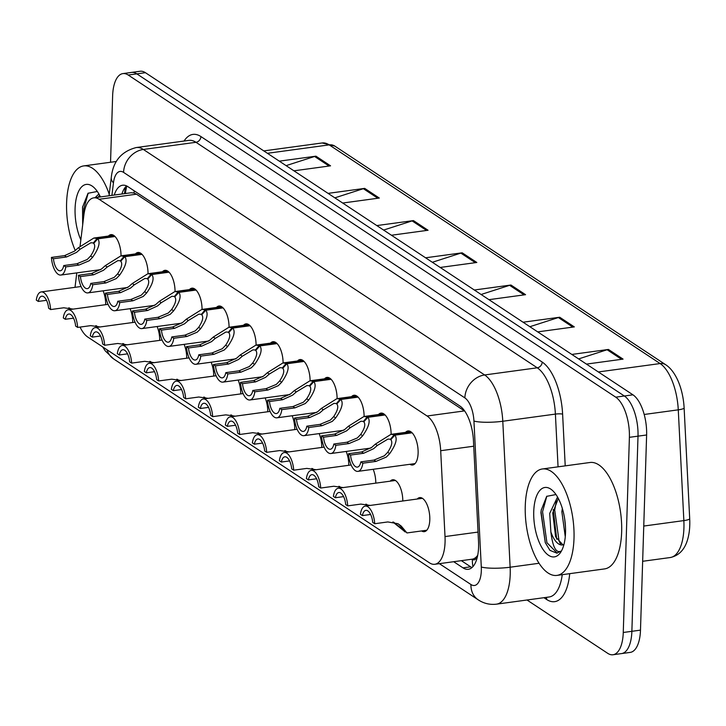 <?xml version="1.0" encoding="UTF-8"?>
<svg xmlns="http://www.w3.org/2000/svg" width="726" height="726" viewBox="0 0 726 726"><rect width="100%" height="100%" fill="white"/><g stroke="black" fill="none" stroke-linecap="round" stroke-linejoin="round"><path stroke-width="1.09" d="M135.453 253.9A17.188 7.532 82.2 0 1 137.904 252.485A17.188 7.532 82.2 0 1 148.04 273.711M162.461 271.751A17.188 7.532 82.2 0 1 164.911 270.326A17.188 7.532 82.2 0 1 175.048 291.553M189.468 289.592A17.188 7.532 82.2 0 1 191.918 288.177A17.188 7.532 82.2 0 1 202.055 309.403M216.475 307.443A17.188 7.532 82.2 0 1 218.934 306.018A17.188 7.532 82.2 0 1 229.062 327.254M243.482 325.284A17.188 7.532 82.2 0 1 245.942 323.869A17.188 7.532 82.2 0 1 256.078 345.095M270.499 343.135A17.188 7.532 82.2 0 1 272.949 341.719A17.188 7.532 82.2 0 1 283.086 362.946M297.506 360.976A17.188 7.532 82.2 0 1 299.956 359.561A17.188 7.532 82.2 0 1 310.093 380.787M324.513 378.827A17.188 7.532 82.2 0 1 326.963 377.411A17.188 7.532 82.2 0 1 337.1 398.638M351.52 396.668A17.188 7.532 82.2 0 1 353.97 395.253A17.188 7.532 82.2 0 1 364.107 416.479M378.527 414.519A17.188 7.532 82.2 0 1 380.978 413.103A17.188 7.532 82.2 0 1 391.114 434.329M405.535 432.36A17.188 7.532 82.2 0 1 407.994 430.945A17.188 7.532 82.2 0 1 418.112 453.133A17.188 7.532 82.2 0 1 412.631 465.003A17.188 7.532 82.2 0 1 409.881 464.295M108.446 236.059A17.188 7.532 82.2 0 1 110.897 234.634A17.188 7.532 82.2 0 1 121.033 255.861M130.108 308.677A17.188 7.532 82.2 0 1 132.722 322.516M157.115 326.519A17.188 7.532 82.2 0 1 159.729 340.367M184.123 344.369A17.188 7.532 82.2 0 1 186.736 358.217M211.13 362.21A17.188 7.532 82.2 0 1 213.743 376.059M238.137 380.061A17.188 7.532 82.2 0 1 240.76 393.909M265.153 397.902A17.188 7.532 82.2 0 1 267.767 411.751M292.161 415.753A17.188 7.532 82.2 0 1 294.774 429.601M319.168 433.594A17.188 7.532 82.2 0 1 321.781 447.443M346.175 451.445A17.188 7.532 82.2 0 1 348.789 465.293M373.182 469.295A17.188 7.532 82.2 0 1 375.796 483.135M390.216 481.175A17.188 7.532 82.2 0 1 392.675 479.759A17.188 7.532 82.2 0 1 402.803 500.985M417.223 499.025A17.188 7.532 82.2 0 1 419.682 497.6A17.188 7.532 82.2 0 1 429.801 519.789A17.188 7.532 82.2 0 1 424.32 531.659A17.188 7.532 82.2 0 1 421.57 530.951M103.101 290.827A17.188 7.532 82.2 0 1 105.715 304.675M477.046 556.134A32.225 14.13 82.2 0 1 472.109 559.202L472.363 559.374A10.745 4.71 -97.8 0 0 477.046 556.134L477.708 555.272M464.785 411.143L136.47 194.196L134.02 193.016L131.134 192.753L93.79 197.844A32.225 14.13 -97.8 0 0 83.898 214.96L80.078 246.069M80.051 327.09A32.225 14.13 -97.8 0 0 87.746 337.036L429.483 562.841A32.225 14.13 -97.8 0 0 434.783 564.283L472.109 559.202M76.784 272.885L75.014 287.333M434.783 564.283A32.225 14.13 -97.8 0 0 445.011 536.568L440.691 450.71A32.225 14.13 -97.8 0 0 427.079 415.998L99.099 199.278A32.225 14.13 -97.8 0 0 93.79 197.844M110.543 162.261L112.63 95.859A32.225 14.13 82.2 0 1 122.903 73.598A32.225 14.13 82.2 0 1 128.212 75.032L615.73 397.167A32.225 14.13 82.2 0 1 629.397 437.324L623.262 632.482L631.874 631.311A32.225 14.13 82.2 0 1 621.592 653.572A32.225 14.13 82.2 0 0 631.874 631.311L638.009 436.154L631.874 631.311L640.486 630.141A32.225 14.13 82.2 0 1 630.204 652.402L612.989 654.752A32.225 14.13 82.2 0 1 607.68 653.309L527.003 600.003M615.73 397.167L624.342 395.997A32.225 14.13 82.2 0 1 638.009 436.154A32.225 14.13 82.2 0 0 624.342 395.997L136.824 73.861L624.342 395.997L632.954 394.826A32.225 14.13 82.2 0 1 646.621 434.983L640.486 630.141M122.903 73.598L131.515 72.428A32.225 14.13 82.2 0 1 136.824 73.861A32.225 14.13 82.2 0 0 131.515 72.428L140.127 71.248A32.225 14.13 82.2 0 1 145.427 72.691L632.954 394.826M665.733 364.751C670.334 367.755 674.3 372.828 677.639 379.979A37.707 16.526 82.2 0 1 684.128 408.03L689.7 518.781A37.707 16.526 82.2 0 1 689.01 533.292C686.742 547.295 680.48 555.381 670.216 557.541A42.97 18.84 -97.8 0 0 683.856 520.596L678.275 409.836A42.97 18.84 -97.8 0 0 660.125 363.554L329.196 144.882A10.745 9.011 -56.5 0 1 334.795 146.08L665.733 364.751A10.745 9.011 123.5 0 0 660.125 363.554L598.342 371.957M523.074 322.217L559.692 317.235L574.32 326.9L537.694 331.882M571.825 354.433L608.442 349.451L623.071 359.116L586.445 364.098M376.812 225.577L413.439 220.595L428.059 230.26L391.441 235.242M328.061 193.37L364.688 188.379L379.308 198.044L342.69 203.035M279.31 161.154L315.937 156.172L330.557 165.827L293.939 170.819M474.323 290.01L510.941 285.019L525.57 294.683L488.943 299.675M425.563 257.794L462.19 252.811L476.819 262.476L440.192 267.458M432.351 262.277L460.856 253.111A8.594 7.215 -56.5 0 1 462.19 252.811M481.102 294.493L509.607 285.327A8.594 7.215 -56.5 0 1 510.941 285.019M286.098 165.637L314.603 156.471A8.594 7.215 -56.5 0 1 315.937 156.172M334.849 197.853L363.354 188.687A8.594 7.215 -56.5 0 1 364.688 188.379M383.6 230.069L412.105 220.904A8.594 7.215 -56.5 0 1 413.439 220.595M578.613 358.916L607.108 349.75A8.594 7.215 -56.5 0 1 608.442 349.451M529.862 326.709L558.358 317.543A8.594 7.215 -56.5 0 1 559.692 317.235M623.262 632.482A32.225 14.13 82.2 0 1 612.989 654.752M453.696 561.706L462.997 567.859A32.225 14.13 -97.8 0 0 468.306 569.293A32.225 14.13 -97.8 0 0 478.525 541.587L473.452 440.7A32.225 14.13 -97.8 0 0 459.839 405.988L127.912 186.664A32.225 14.13 -97.8 0 0 122.612 185.23A32.225 14.13 -97.8 0 0 114.245 195.058M471.964 567.56A32.225 14.13 82.2 0 1 470.648 566.815L461.346 560.663M121.895 194.014A32.225 14.13 82.2 0 1 126.596 185.92M46.518 300.31L38.306 301.426L36.3 300.101A16.117 7.06 -97.8 0 1 41.191 291.934A16.117 7.06 -97.8 0 1 50.629 309.566L63.752 307.779L72.899 309.076M70.576 309.457L68.734 307.842M38.306 301.426A11.816 5.182 82.2 0 1 41.772 296.19A11.816 5.182 82.2 0 1 48.624 308.241L50.629 309.566M69.478 307.978L71.112 309.385M115.035 236.504L97.747 238.863C100.551 242.23 98.836 248.383 92.61 257.313L89.216 260.761L78.871 265.099L65.757 266.887A16.117 7.06 -97.8 0 1 60.857 275.054A16.117 7.06 -97.8 0 1 51.428 257.421L64.55 255.634L74.597 251.096L78.245 247.829L93.835 238.046L97.112 238.437L114.572 236.059M94.09 242.965L90.85 242.783L80.25 249.145L76.548 252.385L66.556 256.959L53.434 258.746A11.816 5.182 82.2 0 0 60.276 270.798A11.816 5.182 82.2 0 0 63.743 265.562L76.865 263.774L87.274 259.472L90.605 255.997C94.652 249.853 95.687 245.651 93.718 243.382L97.747 238.863M93.246 243.074L97.112 238.437M51.428 257.421L53.434 258.746M63.743 265.562L65.757 266.887M73.526 318.16L65.313 319.277L63.307 317.952A16.117 7.06 -97.8 0 1 68.199 309.784A16.117 7.06 -97.8 0 1 77.637 327.417L90.759 325.629L99.907 326.927M97.583 327.299L95.741 325.684M65.313 319.277A11.816 5.182 82.2 0 1 68.779 314.04A11.816 5.182 82.2 0 1 75.631 326.092L77.637 327.417M96.485 325.82L98.119 327.226M100.533 336.002L92.32 337.118L90.314 335.793A16.117 7.06 -97.8 0 1 95.215 327.626A16.117 7.06 -97.8 0 1 104.644 345.258L117.766 343.48L126.914 344.768M124.6 345.149L122.748 343.534M92.32 337.118A11.816 5.182 82.2 0 1 95.787 331.882A11.816 5.182 82.2 0 1 102.638 343.933L104.644 345.258M123.493 343.67L125.126 345.077M127.54 353.852L119.336 354.969L117.322 353.644A16.117 7.06 -97.8 0 1 122.222 345.476A16.117 7.06 -97.8 0 1 131.651 363.109L144.773 361.321L153.921 362.619M151.607 363L149.756 361.376M119.336 354.969A11.816 5.182 82.2 0 1 122.803 349.732A11.816 5.182 82.2 0 1 129.645 361.784L131.651 363.109M150.5 361.521L152.142 362.927M154.547 371.694L146.343 372.81L144.338 371.485A16.117 7.06 -97.8 0 1 149.229 363.318A16.117 7.06 -97.8 0 1 158.658 380.95L171.781 379.172L180.928 380.46M178.614 380.841L176.763 379.226M146.343 372.81A11.816 5.182 82.2 0 1 149.81 367.574A11.816 5.182 82.2 0 1 156.653 379.625L158.658 380.95M177.516 379.362L179.15 380.769M142.042 254.354L124.754 256.705C127.558 260.071 125.843 266.224 119.618 275.163L116.233 278.602L105.887 282.949L92.765 284.737A16.117 7.06 -97.8 0 1 87.864 292.905A16.117 7.06 -97.8 0 1 78.435 275.263L91.558 273.484L101.604 268.947L105.252 265.671L120.852 255.888L124.119 256.287L141.579 253.909M121.097 260.806L117.857 260.634L107.257 266.996L103.555 270.235L93.563 274.809L80.441 276.588A11.816 5.182 82.2 0 0 87.292 288.639A11.816 5.182 82.2 0 0 90.759 283.403L103.872 281.624L114.281 277.314L117.612 273.838C121.659 267.703 122.694 263.493 120.725 261.233L124.754 256.705M120.253 260.924L124.119 256.287M78.435 275.263L80.441 276.588M90.759 283.403L92.765 284.737M169.049 272.196L151.77 274.555C154.565 277.922 152.85 284.075 146.625 293.005L143.24 296.453L132.894 300.791L119.772 302.579A16.117 7.06 -97.8 0 1 114.88 310.746A16.117 7.06 -97.8 0 1 105.442 293.113L118.565 291.326L128.611 286.788L132.268 283.521L147.859 273.738L151.126 274.129L168.586 271.751M148.113 278.657L144.864 278.475L134.265 284.837L130.562 288.077L120.57 292.651L107.448 294.438A11.816 5.182 82.2 0 0 114.3 306.49A11.816 5.182 82.2 0 0 117.766 301.254L130.889 299.466L141.289 295.164L144.628 291.689C148.667 285.545 149.71 281.343 147.732 279.074L151.77 274.555M147.26 278.766L151.126 274.129M105.442 293.113L107.448 294.438M117.766 301.254L119.772 302.579M196.056 290.046L178.778 292.397C181.573 295.763 179.857 301.916 173.632 310.855L170.247 314.304L159.901 318.641L146.779 320.429A16.117 7.06 -97.8 0 1 141.888 328.597A16.117 7.06 -97.8 0 1 132.45 310.955L145.572 309.176L155.618 304.639L159.275 301.363L174.866 291.58L178.133 291.979L195.593 289.601M175.12 296.498L171.871 296.326L161.272 302.688L157.569 305.927L147.578 310.501L134.455 312.28A11.816 5.182 82.2 0 0 141.307 324.34A11.816 5.182 82.2 0 0 144.773 319.104L157.896 317.316L168.296 313.015L171.635 309.53C175.683 303.395 176.717 299.194 174.739 296.925L178.778 292.397M174.267 296.616L178.133 291.979M132.45 310.955L134.455 312.28M144.773 319.104L146.779 320.429M75.268 250.561A53.706 23.541 82.2 0 1 66.601 203.017A53.706 23.541 82.2 0 1 83.735 165.909A53.706 23.541 82.2 0 1 109.227 194.232M99.634 195.303L98.083 197.254M98.89 193.96L95.052 197.672M80.84 239.879A35.02 15.355 82.2 0 1 75.077 208.625A35.02 15.355 82.2 0 1 94.271 187.816A35.02 15.355 82.2 0 1 100.451 196.937M97.32 191.473L88.028 193.27L82.555 207.137L82.673 224.933M82.628 206.62L82.728 224.497M88.164 193.134L83.907 208.634L83.662 216.883M574.012 538.293A53.706 23.541 82.2 0 1 556.878 575.409A53.706 23.541 82.2 0 1 525.261 506.086A53.706 23.541 82.2 0 1 542.395 468.969A53.706 23.541 82.2 0 1 574.012 538.293M542.395 468.969L590.029 462.489A53.706 23.541 82.2 0 1 621.656 531.813A53.706 23.541 82.2 0 1 604.522 568.921L556.878 575.409M558.294 498.372L552.749 512.983L555.608 536.795L562.913 544.863M557.55 497.02L549.709 513.4L550.88 531.922C552.64 546.778 555.934 553.212 560.771 551.206L556.896 553.158L549.945 550.372L545.271 542.612L540.924 512.638L541.206 510.206L546.687 496.339L555.98 494.542M562.341 508.472L561.86 511.739L565.273 536.823M564.61 518.509L565.49 527.158M533.737 511.685A35.02 15.355 82.2 0 1 552.931 490.885A35.02 15.355 82.2 0 1 565.527 532.693A35.02 15.355 82.2 0 1 561.18 551.479A35.02 15.355 82.2 0 1 543.248 549.773A35.02 15.355 82.2 0 1 533.737 511.685M563.939 544.5A24.285 10.645 82.2 0 1 562.478 544.945A24.285 10.645 82.2 0 1 550.88 531.922M553.257 509.561L556.724 539.218M541.287 509.688L541.042 511.903L545.29 542.649M556.37 500.913L554.709 510.042L559.056 541.024L560.536 544.064M546.814 496.194L542.567 511.703L546.905 542.676L557.187 553.112M181.554 389.544L173.351 390.661L171.345 389.336A16.117 7.06 -97.8 0 1 176.236 381.168A16.117 7.06 -97.8 0 1 185.674 398.801L198.788 397.013L207.945 398.311M205.621 398.692L203.77 397.068M173.351 390.661A11.816 5.182 82.2 0 1 176.817 385.424A11.816 5.182 82.2 0 1 183.66 397.476L185.674 398.801M204.523 397.213L206.157 398.619M208.562 407.386L200.358 408.502L198.352 407.177A16.117 7.06 -97.8 0 1 203.244 399.01A16.117 7.06 -97.8 0 1 212.682 416.651L225.804 414.864L234.952 416.152M232.629 416.533L230.786 414.918M200.358 408.502A11.816 5.182 82.2 0 1 203.825 403.266A11.816 5.182 82.2 0 1 210.676 415.317L212.682 416.651M231.53 415.054L233.164 416.461M235.578 425.236L227.365 426.353L225.359 425.028A16.117 7.06 -97.8 0 1 230.251 416.86A16.117 7.06 -97.8 0 1 239.689 434.493L252.811 432.705L261.959 434.003M259.636 434.384L257.794 432.769M227.365 426.353A11.816 5.182 82.2 0 1 230.832 421.116A11.816 5.182 82.2 0 1 237.683 433.168L239.689 434.493M258.538 432.905L260.171 434.311M223.073 307.888L205.785 310.247C208.58 313.614 206.865 319.767 200.639 328.706L197.254 332.145L186.909 336.483L173.786 338.271A16.117 7.06 -97.8 0 1 168.895 346.438A16.117 7.06 -97.8 0 1 159.457 328.805L172.579 327.018L182.625 322.48L186.283 319.213L201.873 309.43L205.149 309.82L222.61 307.443M202.127 314.349L198.879 314.167L188.279 320.538L184.576 323.769L174.585 328.343L161.462 330.13A11.816 5.182 82.2 0 0 168.314 342.182A11.816 5.182 82.2 0 0 171.781 336.946L184.903 335.158L195.303 330.856L198.643 327.381C202.69 321.237 203.725 317.035 201.746 314.766L205.785 310.247M201.284 314.458L205.149 309.82M159.457 328.805L161.462 330.13M171.781 336.946L173.786 338.271M250.08 325.738L232.792 328.088C235.596 331.464 233.881 337.617 227.646 346.547L224.261 349.996L213.916 354.333L200.793 356.121A16.117 7.06 -97.8 0 1 195.902 364.289A16.117 7.06 -97.8 0 1 186.473 346.656L199.586 344.868L209.642 340.331L213.29 337.055L228.881 327.272L232.157 327.671L249.617 325.293M229.135 332.19L225.886 332.018L215.286 338.38L211.584 341.619L201.592 346.193L188.479 347.981A11.816 5.182 82.2 0 0 195.321 360.032A11.816 5.182 82.2 0 0 198.788 354.796L211.91 353.008L222.31 348.707L225.65 345.222C229.697 339.087 230.732 334.886 228.754 332.617L232.792 328.088M228.291 332.308L232.157 327.671M186.473 346.656L188.479 347.981M198.788 354.796L200.793 356.121M277.087 343.589L259.799 345.939C262.603 349.306 260.888 355.459 254.663 364.398L251.269 367.837L240.923 372.175L227.801 373.963A16.117 7.06 -97.8 0 1 222.909 382.13A16.117 7.06 -97.8 0 1 213.48 364.497L226.603 362.71L236.649 358.172L240.297 354.905L255.888 345.122L259.164 345.512L276.624 343.135M256.142 350.041L252.893 349.868L242.293 356.23L238.6 359.461L228.608 364.035L215.486 365.822A11.816 5.182 82.2 0 0 222.328 377.874A11.816 5.182 82.2 0 0 225.795 372.638L238.918 370.85L249.317 366.548L252.657 363.073C256.705 356.929 257.739 352.727 255.761 350.467L259.799 345.939M255.298 350.15L259.164 345.512M213.48 364.497L215.486 365.822M225.795 372.638L227.801 373.963M262.585 443.078L254.372 444.194L252.367 442.869A16.117 7.06 -97.8 0 1 257.258 434.702A16.117 7.06 -97.8 0 1 266.696 452.343L279.819 450.556L288.966 451.853M286.643 452.225L284.801 450.61M254.372 444.194A11.816 5.182 82.2 0 1 257.839 438.958A11.816 5.182 82.2 0 1 264.691 451.018L266.696 452.343M285.545 450.746L287.178 452.153M289.592 460.928L281.379 462.045L279.374 460.72A16.117 7.06 -97.8 0 1 284.274 452.552A16.117 7.06 -97.8 0 1 293.703 470.185L306.826 468.397L315.973 469.695M313.659 470.076L311.808 468.461M281.379 462.045A11.816 5.182 82.2 0 1 284.855 456.808A11.816 5.182 82.2 0 1 291.698 468.86L293.703 470.185M312.552 468.597L314.195 470.003M316.6 478.77L308.396 479.895L306.39 478.57A16.117 7.06 -97.8 0 1 311.282 470.394A16.117 7.06 -97.8 0 1 320.71 488.035L333.833 486.248L342.981 487.545M340.666 487.917L338.815 486.302M308.396 479.895A11.816 5.182 82.2 0 1 311.862 474.659A11.816 5.182 82.2 0 1 318.705 486.71L320.71 488.035M339.568 486.438L341.202 487.845M343.607 496.62L335.403 497.737L333.397 496.412A16.117 7.06 -97.8 0 1 338.289 488.244A16.117 7.06 -97.8 0 1 347.718 505.877L360.84 504.089L369.988 505.387M367.674 505.768L365.822 504.153M335.403 497.737A11.816 5.182 82.2 0 1 338.87 492.5A11.816 5.182 82.2 0 1 345.712 504.552L347.718 505.877M366.576 504.289L368.209 505.695M370.614 514.471L362.41 515.587L360.405 514.262A16.117 7.06 -97.8 0 1 365.296 506.095A16.117 7.06 -97.8 0 1 374.734 523.727L387.847 521.94L398.002 523.727L401.206 526.06L406.968 532.938L402.821 529.172M392.83 521.994L405.108 531.84M402.658 528.573L401.796 528.691C403.801 529.871 402.939 528.555 399.209 524.744L398.175 523.818M362.41 515.587A11.816 5.182 82.2 0 1 365.877 510.351A11.816 5.182 82.2 0 1 372.728 522.402L374.734 523.727M404.936 531.868L401.324 528.383L402.413 528.238M393.583 522.13L401.324 528.383M304.094 361.43L286.806 363.78C289.61 367.156 287.895 373.309 281.67 382.239L278.285 385.688L267.93 390.025L254.817 391.813A16.117 7.06 -97.8 0 1 249.916 399.981A16.117 7.06 -97.8 0 1 240.487 382.348L253.61 380.56L263.656 376.023L267.304 372.756L282.895 362.964L286.171 363.363L303.631 360.985M283.149 367.882L279.909 367.71L269.31 374.071L265.607 377.311L255.616 381.885L242.493 383.673A11.816 5.182 82.2 0 0 249.336 395.724A11.816 5.182 82.2 0 0 252.811 390.488L265.925 388.7L276.334 384.399L279.664 380.923C283.712 374.779 284.746 370.578 282.777 368.309L286.806 363.78M282.305 368L286.171 363.363M240.487 382.348L242.493 383.673M252.811 390.488L254.817 391.813M331.101 379.281L313.813 381.631C316.618 384.998 314.902 391.151 308.677 400.09L305.292 403.529L294.947 407.867L281.824 409.655A16.117 7.06 -97.8 0 1 276.924 417.822A16.117 7.06 -97.8 0 1 267.495 400.189L280.617 398.402L290.663 393.864L294.311 390.597L309.911 380.814L313.178 381.204L330.639 378.836M310.156 385.733L306.916 385.56L296.317 391.922L292.614 395.153L282.623 399.727L269.5 401.514A11.816 5.182 82.2 0 0 276.352 413.566A11.816 5.182 82.2 0 0 279.819 408.33L292.941 406.542L303.341 402.24L306.671 398.765C310.719 392.621 311.753 388.419 309.784 386.159L313.813 381.631M309.312 385.851L313.178 381.204M267.495 400.189L269.5 401.514M279.819 408.33L281.824 409.655M358.109 397.122L340.83 399.472C343.625 402.848 341.91 409.001 335.684 417.931L332.299 421.379L321.954 425.717L308.831 427.505A16.117 7.06 -97.8 0 1 303.94 435.673A16.117 7.06 -97.8 0 1 294.502 418.04L307.624 416.252L317.67 411.715L321.328 408.448L336.918 398.656L340.185 399.055L357.646 396.677M337.173 403.574L333.924 403.402L323.324 409.763L319.621 413.003L309.63 417.577L296.507 419.365A11.816 5.182 82.2 0 0 303.359 431.416A11.816 5.182 82.2 0 0 306.826 426.18L319.948 424.392L330.348 420.091L333.688 416.615C337.735 410.471 338.77 406.27 336.791 404.001L340.83 399.472M336.32 403.692L340.185 399.055M294.502 418.04L296.507 419.365M306.826 426.18L308.831 427.505M385.116 414.973L367.837 417.323C370.632 420.69 368.917 426.843 362.691 435.781L359.306 439.221L348.961 443.568L335.839 445.347A16.117 7.06 -97.8 0 1 330.947 453.514A16.117 7.06 -97.8 0 1 321.509 435.881L334.632 434.094L344.678 429.556L348.335 426.289L363.926 416.506L367.193 416.905L384.653 414.528M364.18 421.425L360.931 421.252L350.331 427.614L346.629 430.845L336.637 435.418L323.515 437.206A11.816 5.182 82.2 0 0 330.366 449.258A11.816 5.182 82.2 0 0 333.833 444.022L346.955 442.243L357.355 437.932L360.695 434.457C364.742 428.313 365.777 424.111 363.799 421.851L367.837 417.323M363.336 421.543L367.193 416.905M321.509 435.881L323.515 437.206M333.833 444.022L335.839 445.347M412.132 432.814L394.844 435.173C397.639 438.54 395.933 444.693 389.699 453.623L386.314 457.071L375.968 461.409L362.846 463.197A16.117 7.06 -97.8 0 1 357.954 471.365A16.117 7.06 -97.8 0 1 348.516 453.732L361.639 451.944L371.694 447.407L375.342 444.14L390.933 434.357L394.209 434.747L411.669 432.369M391.187 439.266L387.938 439.094L377.339 445.455L373.636 448.695L363.644 453.269L350.531 455.057A11.816 5.182 82.2 0 0 357.373 467.108A11.816 5.182 82.2 0 0 360.84 461.872L373.963 460.084L384.363 455.783L387.702 452.307C391.75 446.163 392.784 441.962 390.806 439.693L394.844 435.173M390.343 439.384L394.209 434.747M348.516 453.732L350.531 455.057M360.84 461.872L362.846 463.197M134.265 190.856A32.225 27.043 123.5 0 0 134.02 193.016M125.553 193.515A32.225 14.919 -173 0 1 125.58 192.027L125.389 193.543M472.363 559.374A32.225 27.043 123.5 0 0 472.971 566.561M136.47 194.196L99.099 199.278M464.449 410.907L427.079 415.998M473.724 446.218L440.691 450.71M478.044 532.076L445.011 536.568M684.128 408.03A10.745 1.842 177.1 0 1 678.275 409.836L644.189 414.473M267.413 153.295L329.196 144.882A42.97 18.84 -97.8 0 0 322.126 142.968L334.795 146.08M689.7 518.781A10.745 1.842 177.1 0 1 683.856 520.596L643.753 526.051M145.427 72.691L128.212 75.032M646.621 434.983L629.397 437.324M475.33 262.676L460.856 253.111M426.579 230.46L412.105 220.904M377.819 198.252L363.354 188.687M329.069 166.036L314.603 156.471M524.081 294.892L509.607 285.327M572.832 327.099L558.358 317.543M621.583 359.316L607.108 349.75M102.62 346.865L105.27 350.903L113.565 358.88A21.481 18.023 -56.5 0 1 107.031 349.778M439.366 563.657L470.938 584.512A21.481 9.42 -97.8 0 0 481.329 570.627A21.481 9.42 -97.8 0 0 481.293 566.997L473.942 421.044A21.481 9.42 -97.8 0 0 464.867 397.902L123.583 172.389A21.481 9.42 -97.8 0 0 113.456 182.843L111.913 195.376M123.583 172.389A21.481 18.023 -56.5 0 1 143.358 149.456L195.975 142.296A42.97 18.84 -97.8 0 0 188.896 140.381L136.279 147.541A42.97 18.84 82.2 0 1 143.358 149.456L484.641 374.961A42.97 18.84 82.2 0 1 502.791 421.252L510.133 567.215A42.97 18.84 82.2 0 1 510.206 574.466A42.97 18.84 82.2 0 1 496.502 604.159L549.119 596.99A42.97 18.84 -97.8 0 0 562.242 574.674M539.028 563.276L510.133 567.215A21.481 3.684 177.1 0 1 481.293 566.997M569.71 573.658A48.343 21.19 82.2 0 1 546.669 599.504L543.937 597.698M184.059 141.035A48.343 21.19 82.2 0 1 200.911 136.561L542.195 362.065A48.343 21.19 82.2 0 1 562.614 414.138L565.218 465.865M473.942 421.044A21.481 3.684 177.1 0 0 502.791 421.252L555.399 414.092A42.97 18.84 -97.8 0 0 537.258 367.801L195.975 142.296A5.372 4.51 123.5 0 0 200.911 136.561M558.058 466.836L555.399 414.092A5.372 0.917 -2.9 0 1 562.614 414.138M464.867 397.902A21.481 18.023 -56.5 0 1 484.641 374.961L537.258 367.801A5.372 4.51 123.5 0 0 542.195 362.065M546.669 599.504A5.372 4.51 123.5 0 0 546.27 597.38M113.456 182.843A21.481 9.946 -173 0 1 111.269 177.616L109.036 195.766M113.565 358.88L478.225 599.83A21.481 18.023 -56.5 0 1 470.938 584.512M124.518 193.661L125.299 187.263M470.648 566.815L462.997 567.859M76.865 263.774L78.871 265.099M90.605 255.997L92.61 257.313M78.245 247.829L80.25 249.145M64.55 255.634L66.556 256.959M103.872 281.624L105.887 282.949M117.612 273.838L119.618 275.163M105.252 265.671L107.257 266.996M91.558 273.484L93.563 274.809M130.889 299.466L132.894 300.791M144.628 291.689L146.625 293.005M132.268 283.521L134.265 284.837M118.565 291.326L120.57 292.651M157.896 317.316L159.901 318.641M171.635 309.53L173.632 310.855M159.275 301.363L161.272 302.688M145.572 309.176L147.578 310.501M184.903 335.158L186.909 336.483M198.643 327.381L200.639 328.706M186.283 319.213L188.279 320.538M172.579 327.018L174.585 328.343M211.91 353.008L213.916 354.333M225.65 345.222L227.646 346.547M213.29 337.055L215.286 338.38M199.586 344.868L201.592 346.193M238.918 370.85L240.923 372.175M252.657 363.073L254.663 364.398M240.297 354.905L242.293 356.23M226.603 362.71L228.608 364.035M401.206 526.06L399.209 524.744M265.925 388.7L267.93 390.025M279.664 380.923L281.67 382.239M267.304 372.756L269.31 374.071M253.61 380.56L255.616 381.885M292.941 406.542L294.947 407.867M306.671 398.765L308.677 400.09M294.311 390.597L296.317 391.922M280.617 398.402L282.623 399.727M319.948 424.392L321.954 425.717M333.688 416.615L335.684 417.931M321.328 408.448L323.324 409.763M307.624 416.252L309.63 417.577M346.955 442.243L348.961 443.568M360.695 434.457L362.691 435.781M348.335 426.289L350.331 427.614M334.632 434.094L336.637 435.418M373.963 460.084L375.968 461.409M387.702 452.307L389.699 453.623M375.342 444.14L377.339 445.455M361.639 451.944L363.644 453.269M126.723 185.983L125.58 192.027M670.216 557.541L642.646 561.289M322.126 142.968L263.801 150.908M136.279 147.541C121.287 151.407 112.947 161.435 111.269 177.616M478.225 599.83C483.815 603.506 489.914 604.949 496.502 604.159M41.191 291.934L81.04 286.507M60.857 275.054L100.678 269.636M93.835 238.046L113.637 235.351M68.199 309.784L108.056 304.357M95.215 327.626L135.063 322.199M122.222 345.476L162.07 340.049M149.229 363.318L189.078 357.891M87.864 292.905L127.685 287.478M120.852 255.888L140.644 253.192M114.88 310.746L154.702 305.328M147.859 273.738L167.661 271.043M141.888 328.597L181.709 323.17M174.866 291.58L194.668 288.884M83.735 165.909L116.36 161.462M176.236 381.168L216.085 375.741M203.244 399.01L243.092 393.592M230.251 416.86L270.099 411.433M168.895 346.438L208.716 341.02M201.873 309.43L221.675 306.735M195.902 364.289L235.723 358.862M228.881 327.272L248.682 324.576M222.909 382.13L262.73 376.712M255.888 345.122L275.689 342.427M257.258 434.702L297.115 429.284M284.274 452.552L324.123 447.125M311.282 470.394L351.13 464.976M338.289 488.244L395.416 480.467M365.296 506.095L422.423 498.317M406.968 532.938L426.77 530.243M249.916 399.981L289.738 394.563M282.895 362.964L302.697 360.268M276.924 417.822L316.745 412.404M309.911 380.814L329.704 378.119M303.94 435.673L343.761 430.255M336.918 398.656L356.72 395.96M330.947 453.514L370.768 448.096M363.926 416.506L383.727 413.811M357.954 471.365L415.081 463.587M390.933 434.357L410.735 431.661"/></g></svg>
